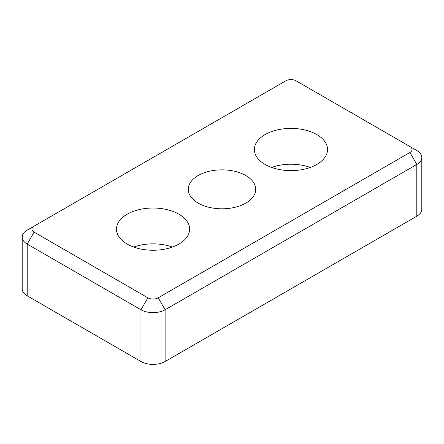 <?xml version="1.0" encoding="UTF-8"?>
<svg xmlns="http://www.w3.org/2000/svg" width="444" height="444" viewBox="0 0 444 444"><rect width="100%" height="100%" fill="white"/><g stroke="black" fill="none" stroke-linecap="round" stroke-linejoin="round"><path stroke-width="0.67" d="M34.094 226.151L285.786 80.841A7.315 4.224 180 0 1 296.126 80.841L416.799 150.51A17.066 9.851 0 0 1 421.8 157.476A17.066 9.851 0 0 1 416.799 164.441L416.799 216.2L165.113 361.51L165.113 309.757L416.799 164.441L409.906 152.497L158.214 297.813A7.315 4.224 180 0 1 147.874 297.813L34.094 232.123A7.315 4.224 180 0 1 34.094 226.151L27.201 230.131A17.066 9.851 0 0 0 22.2 237.102A17.066 9.851 0 0 0 27.201 244.067L140.976 309.757A17.066 9.851 0 0 0 165.113 309.757L158.214 297.813M409.906 146.531L416.799 150.51L409.906 146.531A7.315 4.224 180 0 1 409.906 152.497M147.874 297.813L140.976 309.757L140.976 361.51A17.066 9.851 0 0 0 165.113 361.51M140.976 361.51L27.201 295.821L27.201 244.067L34.094 232.123M22.2 237.102L22.2 288.855A17.066 9.851 0 0 0 27.201 295.821M127.184 244.067A36.569 21.112 180 0 1 116.472 229.137A36.569 21.112 180 0 1 153.041 208.025A36.569 21.112 180 0 1 189.616 229.137A36.569 21.112 180 0 1 167.038 248.646A36.569 21.112 180 0 1 127.184 244.067M265.096 164.441A36.569 21.112 180 0 1 254.384 149.517A36.569 21.112 180 0 1 290.959 128.399A36.569 21.112 180 0 1 327.528 149.517A36.569 21.112 180 0 1 304.95 169.02A36.569 21.112 180 0 1 265.096 164.441M198.152 203.097A33.727 19.475 180 0 1 188.273 189.327A33.727 19.475 180 0 1 222 169.852A33.727 19.475 180 0 1 255.727 189.327A33.727 19.475 180 0 1 234.909 207.315A33.727 19.475 180 0 1 198.152 203.097M416.799 216.2A17.066 9.851 0 0 0 421.8 209.235L421.8 157.476M310.306 167.432A36.569 21.112 0 0 0 271.606 167.432M172.394 247.053A36.569 21.112 0 0 0 133.694 247.053"/></g></svg>
